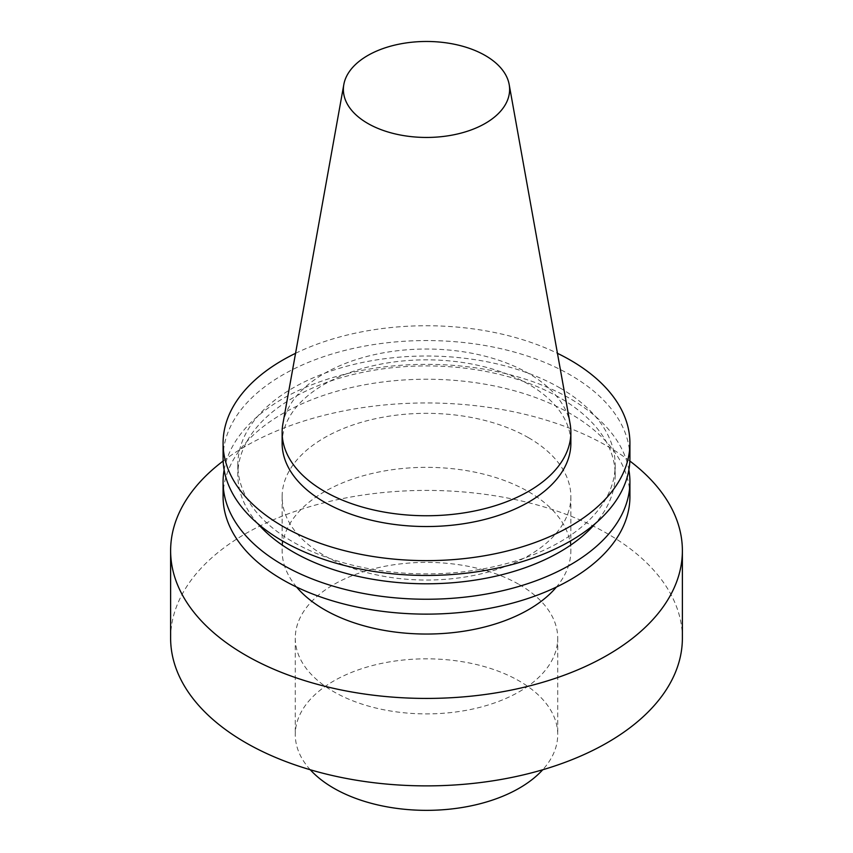 <?xml version="1.0" encoding="UTF-8"?>
<svg xmlns="http://www.w3.org/2000/svg" width="853" height="853" viewBox="0 0 853 853"><rect width="100%" height="100%" fill="white"/><g stroke="black" fill="none" stroke-linecap="round" stroke-linejoin="round"><path stroke-width="0.64" stroke-dasharray="4.26 3.2" d="M282.897 423.792A144.37 83.349 180 0 1 378.21 353.835A144.37 83.349 180 0 1 528.583 373.443A144.37 83.349 180 0 1 570.103 423.792M282.13 443.187A144.37 83.349 180 0 1 371.247 366.182A144.37 83.349 180 0 1 528.583 384.245A144.37 83.349 180 0 1 570.87 443.187M295.554 353.313A203.419 117.447 180 0 1 557.446 353.313M223.081 458.008A203.419 117.447 180 0 1 348.653 349.495A203.419 117.447 180 0 1 570.348 374.957A203.419 117.447 180 0 1 629.919 458.008M559.92 387.923A188.684 108.939 180 0 1 615.184 464.949A188.684 108.939 180 0 1 426.5 573.888A188.684 108.939 180 0 1 237.816 464.949A188.684 108.939 180 0 1 354.294 364.306A188.684 108.939 180 0 1 559.92 387.923M257.755 523.593A188.684 108.939 180 0 1 237.816 474.854A188.684 108.939 180 0 1 354.294 374.211A188.684 108.939 180 0 1 559.92 397.818A188.684 108.939 180 0 1 615.184 474.854A188.684 108.939 180 0 1 595.245 523.593M224.126 469.907A203.419 117.447 180 0 1 358.281 371.151A203.419 117.447 180 0 1 570.348 398.756A203.419 117.447 180 0 1 628.874 469.907M223.081 496.681A203.419 117.447 180 0 1 348.653 388.179A203.419 117.447 180 0 1 570.348 413.641A203.419 117.447 180 0 1 629.919 496.681M528.583 437.749A144.37 83.349 180 0 1 570.87 496.681A144.37 83.349 180 0 1 426.5 580.04A144.37 83.349 180 0 1 282.13 496.681A144.37 83.349 180 0 1 371.247 419.676A144.37 83.349 180 0 1 528.583 437.749M296.609 587.067A144.37 83.349 180 0 1 282.13 550.686A144.37 83.349 180 0 1 371.247 473.682A144.37 83.349 180 0 1 528.583 491.754A144.37 83.349 180 0 1 570.87 550.686A144.37 83.349 180 0 1 556.391 587.067M223.145 461.025A255.879 147.729 180 0 1 607.432 446.226A255.879 147.729 180 0 1 629.855 461.025M170.621 638.14A255.879 147.729 180 0 1 328.576 501.66A255.879 147.729 180 0 1 607.432 533.679A255.879 147.729 180 0 1 682.379 638.14M519.285 584.572A131.223 75.757 180 0 1 557.723 638.14A131.223 75.757 180 0 1 426.5 713.897A131.223 75.757 180 0 1 295.277 638.14A131.223 75.757 180 0 1 376.28 568.151A131.223 75.757 180 0 1 519.285 584.572M310.268 769.758A131.223 75.757 180 0 1 295.277 734.593A131.223 75.757 180 0 1 376.28 664.594A131.223 75.757 180 0 1 519.285 681.025A131.223 75.757 180 0 1 557.723 734.593A131.223 75.757 180 0 1 542.732 769.758M237.816 464.949L237.816 474.854M615.184 464.949L615.184 474.854M282.13 496.681L282.13 550.686M570.87 496.681L570.87 550.686M295.277 638.14L295.277 734.593M557.723 638.14L557.723 734.593"/><path stroke-width="1.28" d="M485.282 55.53A83.125 47.992 180 0 1 509.177 84.511A83.125 47.992 180 0 1 426.5 137.45A83.125 47.992 180 0 1 343.823 84.511A83.125 47.992 180 0 1 398.692 44.239A83.125 47.992 180 0 1 485.282 55.53M509.177 84.511L570.103 423.792A144.37 83.349 180 0 1 570.87 432.386A144.37 83.349 180 0 1 426.5 515.745A144.37 83.349 180 0 1 282.13 432.386A144.37 83.349 180 0 1 282.897 423.792L343.823 84.511M570.87 432.386L570.87 443.187A144.37 83.349 180 0 1 426.5 526.536A144.37 83.349 180 0 1 282.13 443.187L282.13 432.386M557.446 353.313A203.419 117.447 180 0 1 570.348 360.137A203.419 117.447 180 0 1 629.919 443.187A203.419 117.447 180 0 1 426.5 560.634A203.419 117.447 180 0 1 223.081 443.187A203.419 117.447 180 0 1 295.554 353.313M629.919 443.187L629.919 458.008A203.419 117.447 180 0 1 426.5 575.455A203.419 117.447 180 0 1 223.081 458.008L223.081 443.187M595.245 523.593A188.684 108.939 180 0 1 426.5 583.793A188.684 108.939 180 0 1 257.755 523.593M628.874 469.907A203.419 117.447 180 0 1 629.919 481.796A203.419 117.447 180 0 1 426.5 599.243A203.419 117.447 180 0 1 223.081 481.796A203.419 117.447 180 0 1 224.126 469.907M629.919 481.796L629.919 496.681A203.419 117.447 180 0 1 426.5 614.128A203.419 117.447 180 0 1 223.081 496.681L223.081 481.796M556.391 587.067A144.37 83.349 180 0 1 426.5 634.046A144.37 83.349 180 0 1 296.609 587.067M629.855 461.025A255.879 147.729 180 0 1 682.379 550.686A255.879 147.729 180 0 1 426.5 698.426A255.879 147.729 180 0 1 170.621 550.686A255.879 147.729 180 0 1 223.145 461.025M682.379 550.686L682.379 638.14A255.879 147.729 180 0 1 426.5 785.88A255.879 147.729 180 0 1 170.621 638.14L170.621 550.686M542.732 769.758A131.223 75.757 180 0 1 426.5 810.35A131.223 75.757 180 0 1 310.268 769.758"/></g></svg>
